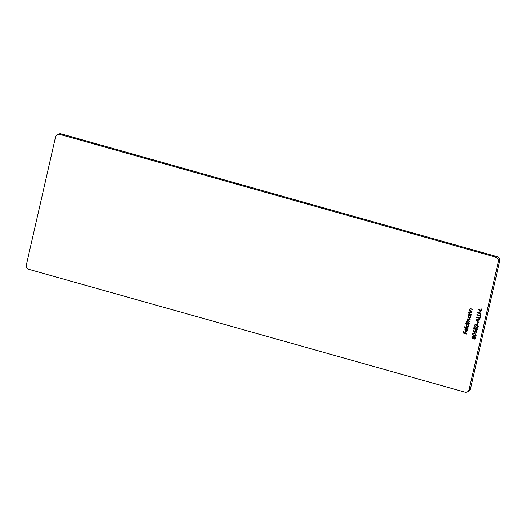 <?xml version="1.0" encoding="UTF-8"?>
<svg xmlns="http://www.w3.org/2000/svg" width="526" height="526" viewBox="0 0 526 526"><rect width="100%" height="100%" fill="white"/><g stroke="black" fill="none" stroke-linecap="round" stroke-linejoin="round"><path stroke-width="0.79" d="M479.995 312.575L479.613 312.464L479.955 310.991L480.337 311.096L479.995 312.575M479.968 318.486L476.234 317.434L476.313 317.086L479.666 318.033L480.001 316.553L480.383 316.665L479.968 318.486M477.312 324.286L476.931 324.18L477.273 322.701L477.654 322.806L477.312 324.286M476.339 329.881L477.2 329.223L476.477 327.981L475.445 328.671L475.438 329.572L473.663 328.651L474.025 327.08L474.413 327.185L474.11 328.494L475.044 328.974L475.767 327.659L476.576 327.639L477.582 329.348L476.76 329.809M476.911 330.157L476.26 330.223L476.418 329.881M476.425 329.841L477.292 329.184L476.569 327.941L476.004 327.974M476.24 335.193L475.57 335.982L473.992 335.923L472.322 334.089L473.012 333.274L474.583 333.313L476.24 335.193M471.927 311.583L469.199 310.813L469.771 310.61L469.475 309.393L470.053 308.677L472.493 309.124L472.414 309.466L470.5 308.972L469.797 309.544L470.297 310.702L472.006 311.241L471.927 311.583M472.42 309.413L470.586 308.94L469.797 309.544M468.199 315.192L468.278 314.85L471 315.62L470.454 315.83L470.711 317.125L469.836 318.151L468.955 318.184L467.89 316.317L468.699 315.337L468.35 314.87M465.122 323.497L465.201 323.155L469.028 324.233L468.482 324.443L468.738 325.732L467.864 326.764L466.983 326.797L465.918 324.93L466.753 323.957L465.122 323.497L465.28 323.174M466.102 331.005L467.344 330.262L467.233 328.809L467.686 330.315L466.904 331.281L465.122 330.749L464.866 329.513L465.681 328.526L466.68 328.494L466.102 331.005L466.792 330.959M59.786 134.4A3.636 3.452 -111.8 0 0 57.643 134.511L58.965 133.979A3.636 3.452 68.2 0 1 61.115 133.874L59.786 134.4L495.788 257.201L497.116 256.675A3.636 3.452 68.2 0 1 499.7 261.106L470.395 389.069A3.636 3.452 68.2 0 1 468.357 391.489L467.035 392.021A3.636 3.452 -111.8 0 0 469.067 389.602L470.395 389.069M57.643 134.511A3.636 3.452 -111.8 0 0 55.605 136.931L26.3 264.894A3.636 3.452 -111.8 0 0 28.884 269.325L464.885 392.126A3.636 3.452 -111.8 0 0 467.035 392.021M499.7 261.106L498.378 261.639L469.067 389.602M498.378 261.639A3.636 3.452 -111.8 0 0 495.788 257.201M466.772 334.076L463.044 333.024L463.472 331.15L463.853 331.262L463.505 332.787L464.655 333.109L465.004 331.584L465.385 331.689L465.037 333.214L466.851 333.727L466.772 334.076M468.114 328.217L464.287 327.139L464.366 326.797L468.193 327.876L468.114 328.217M469.212 323.444L466.483 322.675L467.035 322.464L466.733 321.353L467.601 320.643L467.173 319.427L467.693 318.795L470.165 319.262L470.086 319.604L468.613 319.19L467.496 319.584L469.652 321.524L468.265 321.136L467.055 321.504L469.212 323.444M467.239 320.715L467.686 320.61L467.173 319.427M467.903 319.104L467.496 319.584M467.463 321.031L467.055 321.504M471.184 314.831L468.456 314.061L469.028 313.858L468.732 312.641L469.31 311.925L471.743 312.372L471.664 312.714L469.757 312.22L469.054 312.792L469.554 313.95L471.263 314.489L471.184 314.831M471.677 312.661L469.843 312.188L469.054 312.792M472.867 336.186L473.525 336.949L474.689 336.482L475.392 336.995L475.57 338.126L474.853 339.06L474.123 339.099L473.268 338.054L472.355 338.396L471.651 337.002L472.867 336.186L472.282 336.219M474.077 336.515L474.689 336.482M474.899 339.04L474.209 339.066L473.361 338.021L472.355 338.396L471.651 337.002M475.662 332.833L476.523 332.176L475.8 330.933L474.768 331.623L474.768 332.524L472.992 331.604L473.347 330.032L473.735 330.137L473.433 331.446L474.367 331.926L475.09 330.611L475.898 330.591L476.904 332.3L476.083 332.761M476.234 333.109L475.583 333.175L475.741 332.833M475.754 332.794L476.615 332.136L475.892 330.9L475.326 330.933M476.957 326.962L477.976 326.186L477.411 324.989L476.267 325.982L475.497 324.72L474.735 325.324L475.044 326.633L474.353 325.219L475.576 324.371L476.24 325.035L477.371 324.667L478.272 326.337L476.878 327.303L477.891 326.219L476.931 325.029M475.004 324.41L475.576 324.371M476.28 325.923L475.228 324.72M475.662 319.946L479.811 319.17L478.397 319.782L477.996 321.517L478.976 322.813L475.754 319.88M479.613 315.383L480.527 314.693L480.087 313.687L477.286 312.858L477.365 312.51L479.613 313.148L480.915 314.785L479.857 315.758L476.799 314.975L476.878 314.627L480.067 315.33M480.212 315.692L476.799 314.975M481.724 310.807L477.996 309.755L478.075 309.413L481.422 310.353L481.757 308.88L482.145 308.986L481.724 310.807M61.115 133.874L497.116 256.675M466.786 334.017L463.044 333.024M463.13 332.984L463.551 331.176M465.076 331.604L464.655 333.109M466.194 330.966L467.344 330.262M467.43 330.229L467.003 329.066M466.95 331.262L465.957 331.327M466.049 331.295L465.122 330.749M465.214 330.716L464.866 329.513M464.958 329.473L465.753 328.494M465.78 330.874L466.266 328.743L465.208 329.585L465.865 330.834L466.352 328.711L465.858 328.796M466.352 328.711L465.904 328.776M468.127 328.158L464.287 327.139M468.962 324.516L468.482 324.443M467.91 326.745L466.983 326.797M467.068 326.764L465.918 324.93M466.003 324.897L466.753 323.957M466.838 323.924L465.214 323.464M467.792 326.396L468.495 325.594L467.68 324.161L466.957 324.2M467.594 324.194L466.91 324.22L466.253 325.022L467.062 326.455L467.745 326.416L468.403 325.627L467.68 324.161M469.225 323.385L466.483 322.675M466.74 321.965L467.035 322.464M466.832 321.932L466.733 321.353M466.825 321.314L467.686 320.61M467.266 319.394L467.739 318.776M470.099 319.552L468.699 319.15L467.588 319.545M469.665 321.465L468.35 321.097L467.147 321.471M470.934 315.909L470.454 315.83M469.882 318.131L468.955 318.184M469.041 318.151L467.89 316.317M467.976 316.284L468.699 315.337M468.791 315.304L468.285 315.159M469.764 317.783L470.468 316.981L469.652 315.547L468.929 315.587M469.567 315.58L468.883 315.607L468.225 316.409L469.034 317.842L469.718 317.803L470.375 317.014L469.652 315.547M471.197 314.778L468.456 314.061M468.732 312.641L469.028 313.858M468.817 312.602L469.356 311.905M469.139 312.76L469.442 312.266M471.94 311.53L469.199 310.813M469.475 309.393L469.771 310.61M469.56 309.354L470.099 308.657M469.882 309.512L470.185 309.018M474.774 336.449L473.525 336.949M473.361 338.021L472.44 338.363M471.743 336.962L472.959 336.147M474.301 338.724L475.274 337.981L474.702 336.798L474.222 336.844M474.702 338.718L474.209 338.764L475.188 338.014L474.268 336.824M472.526 338.014L473.321 337.416L472.506 336.528M472.802 338.008L473.229 337.449L472.552 336.508M472.867 336.489L472.032 337.127L472.433 338.054M474.702 336.798L473.617 337.547L474.209 338.764M475.616 335.963L473.992 335.923M474.077 335.884L472.322 334.089M472.407 334.049L473.058 333.254M475.392 335.634L475.951 335.036L475.497 334.03L473.242 333.596M472.703 334.181L474.064 335.575L475.353 335.654L475.866 335.069L475.412 334.069L474.505 333.655L473.196 333.615L472.703 334.181M474.754 332.439L472.992 331.604M473.078 331.571L473.426 330.052M474.399 331.459L474.367 331.926M474.485 331.419L475.136 330.598M476.28 333.089L475.675 333.142M475.892 330.9L475.373 330.913M475.432 329.486L473.663 328.651M473.755 328.618L474.104 327.1M475.077 328.5L475.044 328.974M475.162 328.467L475.813 327.645M476.957 330.137L476.346 330.19M476.569 327.941L476.05 327.961M475.136 326.6L474.353 325.219M474.439 325.186L475.662 324.338M476.747 324.673L476.24 325.035M477.615 327.205L476.878 327.303M477.411 324.989L476.977 325.015M477.325 324.226L476.931 324.18M477.023 324.141L477.345 322.721M479.725 319.525L478.397 319.782M478.995 322.721L475.747 319.907M477.661 321.222L478.062 319.815L476.392 320.13L477.661 321.222L477.976 319.854L476.392 320.13M479.982 318.427L476.234 317.434M480.074 316.58L479.666 318.033M479.699 315.35L480.527 314.693M480.619 314.66L480.087 313.687M480.179 313.654L477.286 312.858M480.008 312.516L479.613 312.464M479.705 312.431L480.028 311.011M481.737 310.748L477.996 309.755M481.836 308.9L481.422 310.353"/></g></svg>
